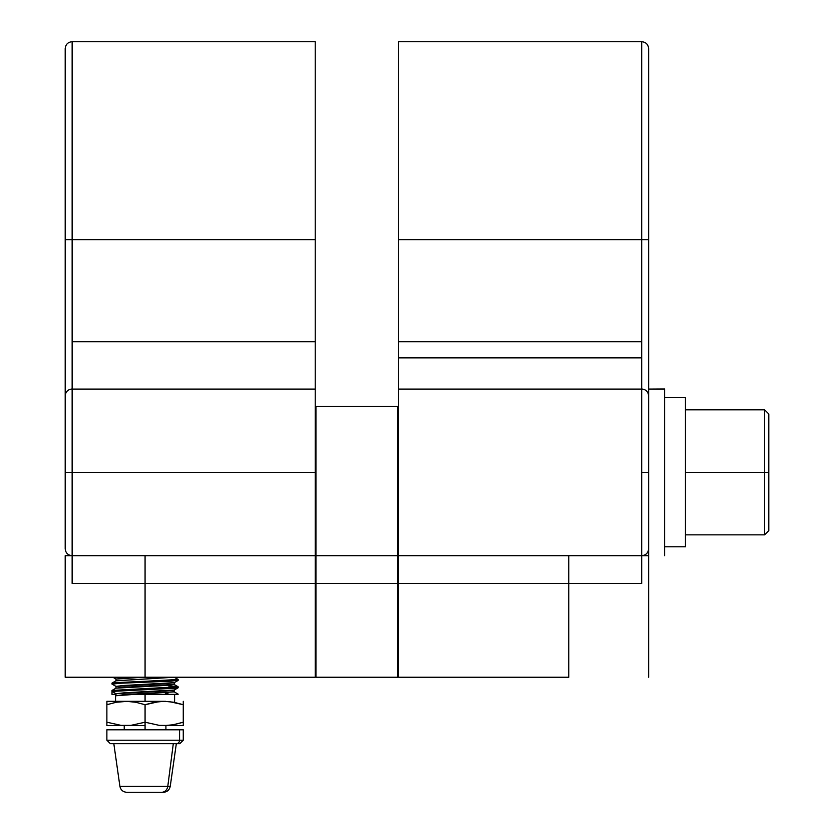 <?xml version="1.0" encoding="UTF-8"?>
<svg xmlns="http://www.w3.org/2000/svg" width="834" height="834" viewBox="0 0 834 834"><rect width="100%" height="100%" fill="white"/><g stroke="black" fill="none" stroke-linecap="round" stroke-linejoin="round"><path stroke-width="1.25" d="M398.589 386.298L398.589 41.7L398.589 239.65L641.69 239.65L641.69 389.082L398.589 389.082L398.589 357.859L641.69 357.859L398.589 357.859L398.589 341.742L641.69 341.742L641.69 239.65L398.589 239.65L398.589 341.742L641.69 341.742L641.69 386.298M641.69 239.65L641.69 41.7C645.902 42.117 648.216 44.431 648.644 48.643L648.644 239.65L641.69 239.65L641.69 41.7L641.69 239.65L648.644 239.65L648.644 388.988L648.644 48.643L648.644 239.65M648.644 472.336L641.69 472.336L641.69 583.466L568.767 583.466L568.767 555.684L568.767 583.466L397.901 583.466L397.901 677.239L315.94 677.239L315.94 583.466L397.901 583.466L315.94 583.466L315.94 555.684L397.901 555.684L397.901 406.346L315.242 406.346L315.94 406.346L315.94 472.336L315.94 406.346L397.901 406.346L397.901 583.466L397.901 555.684L398.589 554.985L397.901 555.684L315.94 555.684L315.94 677.239L397.901 677.239L398.589 676.541L397.901 677.239L397.901 583.466L398.589 583.466L398.589 555.684L641.69 555.684L641.69 472.336L648.644 472.336M72.141 341.742L315.242 341.742L315.242 389.082L72.141 389.082L72.141 472.336L315.242 472.336L315.242 389.082L72.141 389.082L72.141 239.65L315.242 239.65L315.242 41.7L72.141 41.7L72.141 239.65L65.198 239.65L65.198 395.931L65.198 239.65L72.141 239.65L72.141 41.7L72.141 341.742L315.242 341.742L315.242 239.65L72.141 239.65M72.141 566.411L72.141 472.336L65.198 472.336L65.198 548.741L65.198 472.336L72.141 472.336L72.141 387.664M112.527 684.266L117.823 683.348L145.074 682.222L145.074 681.295L178.153 679.46L145.074 681.295L145.074 682.222L171.387 681.149L177.85 680.221M177.069 693.867L178.153 694.159M178.122 694.368L134.681 694.368L115.551 695.785L115.551 694.368L111.996 694.368L111.996 691.407L175.547 688.196L178.153 687.727L178.153 686.809L145.074 688.655L145.074 689.572L145.074 688.655L111.996 690.489L111.996 694.368L111.996 691.407L115.978 693.7L115.978 695.546L174.17 691.866L174.17 690.031L124.495 692.783L115.978 693.7L115.551 695.785L115.551 694.368L111.996 694.368M165.309 693.096L168.009 693.221M178.101 686.747L174.108 684.443L124.495 687.268L116.041 688.113L112.058 690.416L178.153 686.809M168.468 685.892L175.64 686.351M112.851 677.229L116.041 679.074L143.25 677.239L115.978 679.001L115.978 680.836L174.118 677.239L116.041 680.763L112.058 683.067L145.074 681.295L114.519 682.681L111.996 683.14L111.996 684.057M145.074 694.368L145.074 701.311L145.074 694.368M159.315 725.382L183.272 725.622L183.272 724.694L183.272 725.622L159.325 725.382L145.074 722.213L145.074 704.72L135.64 702.228L125.976 701.311L116.312 702.228L106.877 704.72L106.877 725.622L145.074 725.622L145.074 722.213L130.834 725.382L106.877 725.622L106.877 722.213L121.118 725.382L106.877 722.213L106.877 701.311L106.877 704.72L116.312 702.228L127.592 701.342M145.074 725.622L145.074 729.792L145.074 725.622L121.118 725.382L130.834 725.382L145.074 722.213L145.074 725.622M113.82 743.678L119.908 786.337L167.79 786.337L173.295 743.678L167.79 786.337A6.943 6.276 90 0 1 161.588 792.3A6.943 6.276 -90 0 0 167.79 786.337L170.24 786.337C169.417 790.017 167.123 792.008 163.36 792.3L127.842 792.3M183.272 740.206L183.272 729.792L179.571 729.792L179.571 740.206A3.472 3.138 90 0 1 176.433 743.678A3.472 3.138 -90 0 0 179.571 740.206L183.272 740.206L179.8 743.678L110.713 743.678M315.242 557.8L315.242 677.239L145.074 677.239L145.074 583.466L315.242 583.466L315.242 677.239L65.198 677.239L65.198 555.684L315.242 555.684L315.242 583.466L315.94 583.466L145.074 583.466L145.074 555.684L145.074 583.466L72.141 583.466L72.141 555.684L315.242 555.684L315.242 472.336L315.94 472.336L315.94 555.684L315.94 472.336L72.141 472.336L72.141 555.684L65.198 555.684L65.198 677.239L145.074 677.239L145.074 583.466L72.141 583.466L72.141 568.569M764.632 472.336L764.632 409.828L764.632 472.336L768.802 472.336L768.802 413.987L768.802 472.336L764.632 472.336L764.632 409.828L768.802 413.987L768.802 530.674L768.802 472.336L768.802 530.674L764.632 534.844L764.632 472.336L685.454 472.336L764.632 472.336L764.632 534.844L764.632 472.336M664.615 389.082L664.615 555.684L664.615 389.082L648.644 389.082L648.644 555.684L648.644 389.082L664.615 388.988L648.644 389.082M685.454 546.77L664.615 546.77L685.454 546.77L685.454 397.672L664.615 397.672L685.454 397.672L685.454 546.77M398.589 406.346L397.901 406.346L398.589 406.346M315.242 676.541L315.94 677.239L315.242 676.541M315.242 554.985L315.94 555.684L315.242 554.985M106.919 729.792L179.571 729.792L106.877 729.792L106.877 740.206L179.571 740.206L179.571 729.792L183.23 729.792M110.661 743.678L176.433 743.678M179.571 740.206L107.221 740.206M126.956 792.3L161.588 792.3M167.79 786.337L120.138 786.337M172.346 724.954L183.272 722.213L173.837 724.704L164.173 725.622L169.031 725.382M155.906 701.988L164.173 701.311L125.976 701.311L135.619 702.228L145.074 704.72L154.519 702.228L164.173 701.311L173.837 702.228L183.272 704.72L183.272 701.311L183.272 724.694L183.272 704.72L169.031 701.55L159.315 701.55L145.074 704.72L135.619 702.228L145.074 704.72L145.074 722.213L159.325 725.382M106.877 725.622L106.877 722.213M134.243 724.944L130.834 725.382M183.272 724.694L183.272 725.382M164.173 725.622L162.557 725.59M117.802 701.978L125.976 701.311L165.789 701.342M125.976 725.622L124.36 725.59M106.877 725.382L106.877 724.694M173.826 702.228L183.272 704.72L173.826 702.228M183.272 702.238L183.272 704.72M159.325 701.55L164.173 701.311M106.877 701.311L125.976 701.311L106.877 701.311M106.971 704.688L106.877 701.55M121.118 701.55L125.976 701.311M171.21 677.239L168.207 677.239M164.319 677.239L162.974 677.239L164.319 677.239M154.509 677.239L148.984 677.239M174.17 682.681L124.495 685.433L115.978 686.351L115.978 688.186L165.653 685.433L174.17 684.516L174.17 682.681M114.519 694.368L115.551 694.368L115.551 701.311M115.978 695.546L134.681 694.368L156.375 694.368M165.945 694.368L177.632 694.368M178.09 680.45L121.055 683.171L112.048 684.12L116.041 686.424L165.653 683.599L174.108 682.754L178.101 680.45M178.101 687.8L111.996 691.407L115.978 693.7L165.653 690.948L174.108 690.104L178.101 687.8M135.702 677.239L125.319 677.239M122.515 677.239L117.698 677.239M115.884 677.239L112.944 677.239M134.232 677.239L135.181 677.239M174.108 677.239L178.101 679.397M178.101 694.096L174.108 691.793L124.495 694.618L115.551 695.785M154.822 694.368L166.925 694.368M65.198 239.65L65.198 48.643C65.615 44.431 67.929 42.117 72.141 41.7M65.198 548.741C65.615 552.952 67.929 555.267 72.141 555.684C67.929 555.267 65.615 552.952 65.198 548.741L65.198 395.931C65.615 391.719 67.929 389.405 72.141 388.988M72.141 570.956L72.141 571.686M72.141 573.573L72.141 562.741M72.141 579.87L72.141 576.544M72.141 564.472L72.141 583.466M315.242 555.684L315.242 387.664M315.242 349.112L315.242 41.7M641.69 388.237L641.69 472.336L641.69 389.082L398.589 389.082L398.589 555.684L641.69 555.684L641.69 576.388M641.69 582.049L641.69 579.87M641.69 573.584L641.69 568.569M641.69 567.443L641.69 566.422M648.644 555.684L648.644 677.239L648.644 555.684L641.69 555.684C645.902 555.267 648.216 552.952 648.644 548.741C648.216 552.952 645.902 555.267 641.69 555.684L648.644 555.684M568.767 677.239L398.589 677.239L568.767 677.239L568.767 583.466L568.767 677.239M641.69 583.466L641.69 570.956L641.69 583.466L398.589 583.466L398.589 677.239L398.589 557.8M398.589 388.237L398.589 555.684M398.589 41.7L641.69 41.7M178.153 680.377L178.153 679.46M174.598 694.368L174.598 701.311M165.914 725.622L165.914 729.792M176.328 743.678L170.24 786.337M768.802 413.987L764.632 409.828L685.454 409.828M768.802 530.674L764.632 534.844L685.454 534.844M106.877 740.206L110.349 743.678M119.908 786.337C120.732 790.017 123.025 792.008 126.789 792.3M124.235 725.622L124.235 729.792M641.69 388.988C645.902 389.405 648.216 391.719 648.644 395.931"/></g></svg>
